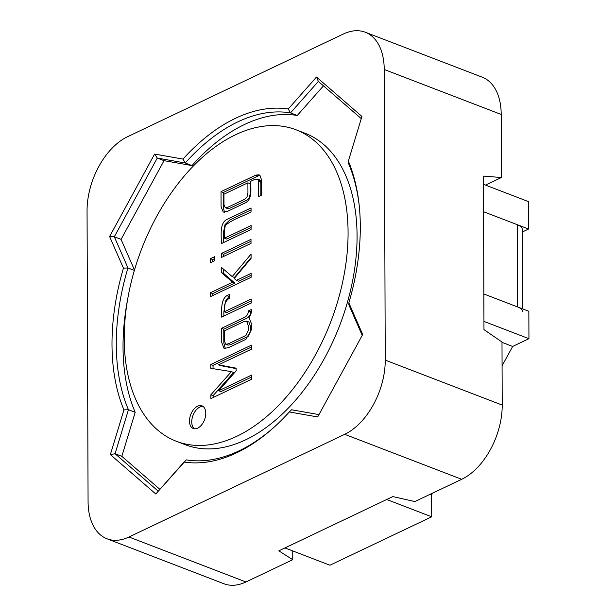<?xml version="1.0" encoding="UTF-8"?>
<svg xmlns="http://www.w3.org/2000/svg" width="616" height="616" viewBox="0 0 616 616"><rect width="100%" height="100%" fill="white"/><g stroke="black" fill="none" stroke-linecap="round" stroke-linejoin="round"><path stroke-width="0.92" d="M255.786 175.113L259.767 175.214L261.454 179.51L261.507 195.164L258.605 196.543L258.397 180.288L257.311 179.033L254.577 179.472L250.797 181.266C250.473 188.134 252.837 199.06 245.322 202.864L227.219 211.48L223.238 212.096L221.082 206.753L221.029 191.653L255.786 175.113L259.013 174.813L259.767 175.214L261.454 179.51L261.507 195.164L258.605 196.543L258.397 180.288L257.311 179.033L254.577 179.472L250.797 181.266C250.473 188.134 252.837 199.06 245.322 202.864L227.219 211.48L223.238 212.096L221.082 206.753L221.029 191.653L255.786 175.113L258.042 175.976L260.067 175.46L258.042 175.976L255.786 175.113M223.285 192.515L221.029 191.653L223.285 192.515L258.042 175.976L223.285 192.515L223.331 207.615L224.509 212.274L223.331 207.615L223.285 192.515M226.696 239.062L251.082 227.458L226.696 239.062L224.44 238.2L251.112 225.51L251.059 229.483L221.275 243.659C221.606 236.059 219.065 222.599 227.527 219.142L251.051 207.954L251.059 211.858C242.673 216.57 233.479 218.695 225.441 225.325C224.324 229.653 223.993 233.949 224.44 238.2L251.112 225.51L251.059 229.483L221.275 243.659C221.606 236.059 219.065 222.599 227.527 219.142L251.051 207.954L251.059 211.858C242.673 216.57 233.479 218.695 225.441 225.325C224.324 229.653 223.993 233.949 224.44 238.2L226.696 239.062M223.523 242.589L223.485 232.355L225.04 224.594L229.776 220.012L251.051 209.887L229.776 220.012L225.04 224.594L223.485 232.355L223.523 242.589M223.662 256.41L223.654 254.316L251.005 241.303L223.654 254.316L221.406 253.453L250.997 239.37L251.012 243.397L221.421 257.48L221.406 253.453L250.997 239.37L251.012 243.397L221.421 257.48L221.406 253.453L223.654 254.316L223.662 256.41M212.666 259.544L214.676 258.589L212.666 259.544L210.418 258.681L214.668 256.656L214.684 260.684L210.433 262.709L210.418 258.681L214.668 256.656L214.684 260.684L210.433 262.709L210.418 258.681L212.666 259.544L212.674 261.646L212.666 259.544M234.457 277.47L251.066 257.634L234.457 277.47L232.209 276.599L251.082 254.069L251.066 258.366L234.234 278.486L236.413 280.38L251.12 273.381L251.135 277.285L210.549 296.596L210.533 292.692L232.579 282.205L221.475 272.619L221.452 267.406L232.209 276.599L251.082 254.069L251.066 258.366L234.234 278.486L236.413 280.38L251.12 273.381L251.135 277.285L210.549 296.596L210.533 292.692L232.579 282.205L221.475 272.619L221.452 267.406L232.209 276.599L234.457 277.47M223.724 273.489L223.708 269.331L223.724 273.489L221.475 272.619L223.724 273.489L234.827 283.067L232.579 282.205L234.827 283.067L223.724 273.489M212.79 293.555L234.827 283.067L212.79 293.555L210.533 292.692L212.79 293.555L212.79 295.526L212.79 293.555M238.669 281.243L251.128 275.314L238.669 281.243L236.413 280.38L238.669 281.243M223.87 316.039L223.854 312.035L225.518 301.093L229.345 296.381L226.788 295.665L229.337 294.448L229.352 298.221C225.294 300.931 223.654 305.436 224.416 311.742L251.205 298.999L251.22 303.026L221.629 317.109C221.768 309.817 220.628 300.108 226.788 295.665L229.337 294.448L229.352 298.221C225.294 300.931 223.654 305.436 224.416 311.742L251.205 298.999L251.22 303.026L221.629 317.109C221.768 309.817 220.628 300.108 226.788 295.665L229.036 296.527L225.518 301.093L223.854 312.035L223.87 316.039M226.665 312.612L251.213 300.924L226.665 312.612L224.416 311.742L226.665 312.612M251.243 309.555C251.69 312.166 250.958 314.838 249.033 317.571L251.29 323.377L251.313 329.953L245.799 339.416L228.42 347.686L224.055 348.356L221.56 342.034L221.506 328.336L243.828 317.717C246.854 316.262 248.356 313.998 248.348 310.934L251.243 309.555C251.69 312.166 250.958 314.838 249.033 317.571L251.29 323.377L251.313 329.953L245.799 339.416L228.42 347.686L224.055 348.356L221.56 342.034L221.506 328.336L243.828 317.717C246.854 316.262 248.356 313.998 248.348 310.934L251.243 309.555M250.596 311.796L248.348 310.934L250.596 311.796L251.251 311.488L250.596 311.796C250.612 314.868 249.103 317.125 246.077 318.58L223.762 329.198L221.506 328.336L223.762 329.198L246.077 318.58C249.103 317.125 250.612 314.868 250.596 311.796M199.846 407.076A12.135 7.369 -69 0 0 192.269 417.725A12.135 7.369 -69 0 0 194.464 428.782A12.135 7.369 -69 0 1 192.269 417.725A12.135 7.369 -69 0 1 199.846 407.076A12.135 7.369 -69 0 1 203.057 406.437A12.135 7.369 -69 0 0 199.846 407.076M197.597 406.213A12.135 7.369 -69 0 0 189.813 417.817A12.135 7.369 -69 0 0 193.285 428.505A12.135 7.369 -69 0 0 204.512 419.819A12.135 7.369 -69 0 0 201.994 405.852A12.135 7.369 -69 0 0 197.597 406.213A12.135 7.369 -69 0 0 189.813 417.817A12.135 7.369 -69 0 0 193.285 428.505A12.135 7.369 -69 0 0 204.512 419.819A12.135 7.369 -69 0 0 201.994 405.852A12.135 7.369 -69 0 0 197.597 406.213M224.324 330.908L224.363 340.871L225.733 344.252L228.251 343.859L245.946 335.443L248.448 330.261L248.433 326.187L246.631 321.129L244.159 321.467L224.324 330.908L224.363 340.871L225.733 344.252L228.251 343.859L245.946 335.443L248.448 330.261L248.433 326.187L246.631 321.129L244.159 321.467L224.324 330.908M235.62 134.719A166.851 101.34 111 0 1 296.019 129.776A166.851 101.34 111 0 1 330.746 321.883A166.851 101.34 111 0 1 176.284 441.256A166.851 101.34 111 0 1 128.559 294.325A166.851 101.34 111 0 1 235.62 134.719A166.851 101.34 111 0 1 296.019 129.776A166.851 101.34 111 0 1 330.746 321.883A166.851 101.34 111 0 1 176.284 441.256A166.851 101.34 111 0 1 128.559 294.325A166.851 101.34 111 0 1 235.62 134.719M220.828 365.681L236.159 368.614L218.58 364.818L236.151 368.175L236.167 370.809L218.703 390.76L251.567 375.113L251.582 379.233L210.903 398.591L210.865 394.787L231.408 371.625L210.803 368.306L210.787 364.495L251.467 345.137L251.474 349.164L218.58 364.818L236.151 368.175L236.167 370.809L218.703 390.76L251.567 375.113L251.582 379.233L210.903 398.591L210.865 394.787L231.408 371.625L210.803 368.306L210.787 364.495L251.467 345.137L251.474 349.164L218.58 364.818L220.828 365.681M213.036 365.357L251.467 347.062L213.036 365.357L210.787 364.495L213.036 365.357L213.051 369.176L213.036 365.357M213.113 395.649L233.656 372.495L231.408 371.625L233.656 372.495L213.113 395.649L210.865 394.787L213.113 395.649L213.136 397.528L213.113 395.649M220.952 391.622L251.574 377.046L220.952 391.622L218.703 390.76L220.952 391.622M227.496 208.524L230.215 208.077L246.931 200.123L249.287 197.644L250.188 193.948L250.15 183.684L247.901 182.813L223.939 194.217L223.978 204.735L225.248 207.661L227.959 207.215L244.675 199.261L247.039 196.781L247.94 193.078L247.901 182.813L223.939 194.217L223.978 204.735L225.248 207.661L227.959 207.215L244.675 199.261L247.039 196.781L247.94 193.078L247.901 182.813L250.15 183.684L250.188 193.948L249.287 197.644L246.931 200.123L230.215 208.077L227.496 208.524L225.248 207.661L227.496 208.524M260.645 181.15L259.559 179.903L260.645 181.15L258.397 180.288L260.645 181.15L260.807 182.221L258.558 181.358L260.807 182.221L260.645 181.15M260.853 195.472L260.807 182.221L260.853 195.472M227.982 345.122L230.5 344.729L248.194 336.305L250.697 331.123L250.681 327.05L248.879 321.991L250.681 327.05L250.697 331.123L248.194 336.305L230.5 344.729L227.982 345.122L225.733 344.252L227.982 345.122M225.31 348.564L223.808 342.896L223.762 329.198L223.808 342.896L225.31 348.564M359.274 206.114A182.02 110.557 -69 0 0 348.356 163.04L348.356 161.115L361.939 116.439L348.356 161.115A185.054 112.397 -69 0 1 359.159 205.02A185.054 112.397 -69 0 0 348.356 161.115L348.356 163.04A182.02 110.557 -69 0 1 359.274 206.114M323.469 85.855L297.259 115.485L290.513 112.89L288.242 108.994L316.501 77.038L318.349 81.42L290.513 112.89L288.242 108.994L316.501 77.038L318.349 81.42L361.269 118.634L318.349 81.42L290.513 112.89A182.02 110.557 -69 0 0 185.254 162.986L192 165.581L164.033 160.661L121.059 239.37L134.481 270.024M127.735 298.791A182.02 110.557 -69 0 0 135.197 412.312L128.444 409.717A182.02 110.557 -69 0 1 127.951 267.929L134.373 270.401L127.951 267.929L123.446 268.153L109.602 236.521L114.314 236.775L121.059 239.37L114.314 236.775L127.951 267.929L123.446 268.153L109.602 236.521L154.608 154.085L157.288 158.066L164.033 160.661L157.288 158.066L114.314 236.775L109.602 236.521L154.608 154.085L182.998 159.074L185.254 162.986L157.288 158.066L154.608 154.085L182.998 159.074A185.054 112.397 -69 0 1 288.242 108.994A185.054 112.397 -69 0 0 182.998 159.074L185.254 162.986L192 165.581A182.02 110.557 -69 0 1 297.259 115.485L290.513 112.89A182.02 110.557 -69 0 0 185.254 162.986L157.288 158.066L114.314 236.775L127.951 267.929A182.02 110.557 -69 0 0 128.444 409.717L115.069 453.73L110.364 454.593L155.794 493.993L184.061 462.038A185.054 112.397 -69 0 0 273.566 427.689A185.054 112.397 -69 0 1 184.061 462.038L186.286 459.867A182.02 110.557 -69 0 0 274.382 426.95A182.02 110.557 -69 0 1 186.286 459.867L155.794 493.993L110.364 454.593L123.939 409.917L128.444 409.717L135.197 412.312L121.822 456.325L159.906 489.35M414.884 501.57L461.7 479.294A60.676 36.852 -69 0 0 502.217 405.089L501.994 342.026L483.976 329.622L483.445 176.091L501.416 177.524L485.508 185.093L501.416 177.524L501.201 114.461A60.676 36.852 -69 0 0 482.266 77.2L365.288 32.232A60.676 36.852 -69 0 0 343.328 34.034L127.574 136.706A60.676 36.852 -69 0 0 87.056 210.911L88.073 501.54A60.676 36.852 -69 0 0 107.015 538.8A60.676 36.852 -69 0 0 128.975 536.998L344.721 434.326A60.676 36.852 -69 0 0 385.239 360.121L384.222 69.493A60.676 36.852 -69 0 0 365.288 32.232A60.676 36.852 -69 0 0 343.328 34.034L127.574 136.706A60.676 36.852 -69 0 0 87.056 210.911L88.073 501.54A60.676 36.852 -69 0 0 107.015 538.8A60.676 36.852 -69 0 0 128.975 536.998L344.721 434.326A60.676 36.852 -69 0 0 385.239 360.121L384.222 69.493A60.676 36.852 -69 0 0 365.288 32.232L482.266 77.2A60.676 36.852 -69 0 1 501.201 114.461L501.416 177.524L483.445 176.091L483.976 329.622L501.994 342.026L502.217 405.089A60.676 36.852 -69 0 1 461.7 479.294L414.884 501.57L392.815 496.588L278.832 550.835L292.762 559.69L292.731 550.92L292.762 559.69L245.946 581.966L292.762 559.69L278.832 550.835L392.815 496.588L414.884 501.57M289.297 411.958L291.545 409.779L318.973 414.599L291.545 409.779L289.297 411.958L317.687 416.947L289.297 411.958A185.054 112.397 -69 0 1 273.566 427.689A185.054 112.397 -69 0 0 289.297 411.958M362.701 334.511L317.687 416.947L362.701 334.511L348.856 302.88A185.054 112.397 -69 0 0 359.159 205.02A185.054 112.397 -69 0 1 348.856 302.88L362.701 334.511M348.849 304.835L348.856 302.88L348.849 304.835L362.223 335.389L348.849 304.835M123.446 268.153A185.054 112.397 -69 0 0 123.939 409.917L128.444 409.717L115.069 453.73L121.822 456.325L115.069 453.73L158.274 491.191L115.069 453.73L110.364 454.593L123.939 409.917A185.054 112.397 -69 0 1 123.446 268.153M316.501 77.038L361.939 116.439L316.501 77.038M223.985 583.768A60.676 36.852 -69 0 0 245.946 581.966A60.676 36.852 -69 0 1 223.985 583.768L107.015 538.8L223.985 583.768M501.994 342.342L512.658 346.446L528.944 338.692L483.953 321.398L483.475 184.315L528.459 201.609L528.559 229.029L483.568 211.727L517.309 224.701A15.169 6.491 -0.2 0 1 522.299 229.491L522.576 308.87M522.591 311.742A15.169 6.491 -0.2 0 0 517.594 306.953L483.853 293.986L528.844 311.28L528.944 338.692M522.306 232.001L528.559 229.029M431.7 516.793L386.709 499.499L284.939 547.924L329.93 565.226L431.7 516.793L431.623 494.856L432.548 493.162M502.078 365.819L512.658 346.446M430.168 494.302L431.623 494.856M185.277 444.713L176.284 441.256L185.277 444.713A166.851 101.34 -69 0 0 339.739 325.34A166.851 101.34 -69 0 0 305.02 133.233L296.019 129.776L305.02 133.233M384.222 69.493L501.201 114.461L384.222 69.493M385.239 360.121L502.217 405.089L385.239 360.121M344.721 434.326L461.7 479.294L344.721 434.326M128.975 536.998L245.946 581.966L128.975 536.998M517.594 306.953L517.309 224.701M246.631 321.129L248.879 321.991L246.631 321.129M257.311 179.033L259.559 179.903L257.311 179.033"/></g></svg>
